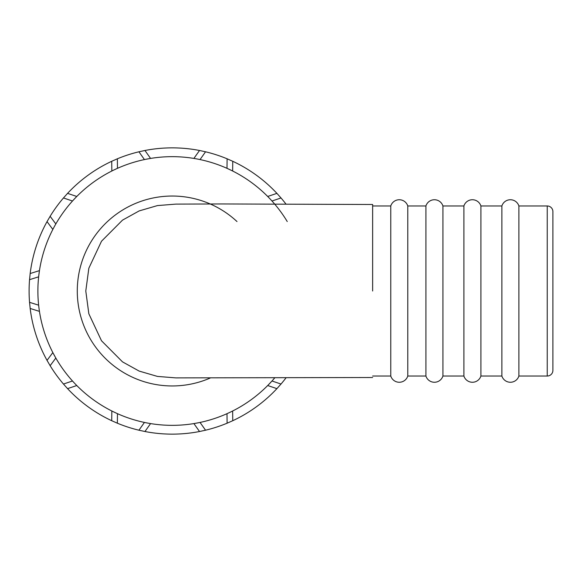 <?xml version="1.0" encoding="UTF-8"?>
<svg xmlns="http://www.w3.org/2000/svg" width="582" height="582" viewBox="0 0 582 582"><rect width="100%" height="100%" fill="white"/><g stroke="black" fill="none" stroke-linecap="round" stroke-linejoin="round"><path stroke-width="0.87" d="M518.889 376.03L547.233 376.03A5.667 5.667 0 0 0 552.9 370.363L552.9 211.637A5.667 5.667 0 0 0 547.233 205.97L518.889 205.97A8.919 8.919 0 0 0 501.88 205.97L501.88 376.03A8.919 8.919 0 0 0 518.889 376.03L518.889 205.97M501.88 376.03L480.907 376.03L480.907 205.97L501.88 205.97M480.907 205.97A8.919 8.919 0 0 0 463.898 205.97L463.898 376.03A8.919 8.919 0 0 0 480.907 376.03M463.898 376.03L442.924 376.03L442.924 205.97L463.898 205.97M442.924 205.97A8.919 8.919 0 0 0 425.915 205.97L425.915 376.03A8.919 8.919 0 0 0 442.924 376.03M425.915 376.03L407.778 376.03L407.778 205.97L425.915 205.97M407.778 205.97A8.919 8.919 0 0 0 390.769 205.97L390.769 376.03A8.919 8.919 0 0 0 407.778 376.03M372.633 376.03L390.769 376.03M372.633 377.507L175.924 377.893L157.438 376.416L139.156 371.083L122.511 361.873L101.501 340.768L88.842 313.785L85.787 291L88.842 268.215L101.501 241.232L122.511 220.127L139.156 210.917L157.438 205.584L175.924 204.107L222.157 203.962L372.633 204.493L372.633 205.97L390.769 205.97M372.633 291L372.633 204.493L372.633 291M552.9 291L552.9 360.44M210.175 378.045A94.953 94.953 0 0 1 77.282 291A94.953 94.953 0 0 1 236.998 221.553M144.954 150.483L150.563 158.406L144.431 159.555L138.931 151.793L144.954 150.483A143.136 143.136 0 0 1 199.524 150.483L205.548 151.793L200.048 159.555L199.517 159.446M199.524 431.517L193.908 423.594L200.048 422.445L205.548 430.207L199.524 431.517A143.136 143.136 0 0 1 144.954 431.517L138.931 430.207L144.431 422.445L144.962 422.554M117.477 413.686L117.36 423.201L111.722 420.713L111.839 411.008L117.477 413.686L117.36 423.201A143.136 143.136 0 0 0 138.931 430.207L144.431 422.445M111.722 420.713A143.136 143.136 0 0 1 67.57 388.638L63.467 384.04L72.481 380.992L72.845 381.392M55.821 358.061L50.139 365.7L47.033 360.374L52.831 352.583L55.821 358.061L50.139 365.7A143.136 143.136 0 0 0 63.467 384.04L72.481 380.992M47.033 360.374A143.136 143.136 0 0 1 30.169 308.467L29.551 302.334L38.638 305.172L38.696 305.71M38.638 276.828L29.551 279.666L30.169 273.533L39.438 270.637L38.638 276.828L29.551 279.666A143.136 143.136 0 0 0 29.551 302.334L38.638 305.172M30.169 273.533A143.136 143.136 0 0 1 47.033 221.626L50.139 216.3L55.821 223.939L55.552 224.405M72.481 201.008L63.467 197.96L67.57 193.362L76.766 196.469L72.481 201.008L63.467 197.96A143.136 143.136 0 0 0 50.139 216.3L55.821 223.939M67.57 193.362A143.136 143.136 0 0 1 111.722 161.287L117.36 158.799L117.477 168.314L116.982 168.54M144.431 159.555L138.931 151.793A143.136 143.136 0 0 0 117.36 158.799L117.477 168.314M274.726 377.871A134.355 134.355 0 0 1 37.888 291A134.355 134.355 0 0 1 287.246 221.553M276.908 388.638L267.705 385.531L271.99 380.992L281.011 384.04L276.908 388.638A143.136 143.136 0 0 1 232.756 420.713L227.111 423.201L227.002 413.686L227.497 413.46M232.756 161.287L232.64 170.992L227.002 168.314L227.111 158.799L232.756 161.287A143.136 143.136 0 0 1 276.908 193.362L281.011 197.96L271.99 201.008L271.634 200.608M227.002 168.314L227.111 158.799A143.136 143.136 0 0 0 205.548 151.793L200.048 159.555M286.038 204.173A143.136 143.136 0 0 0 281.011 197.96L271.99 201.008M271.99 380.992L281.011 384.04A143.136 143.136 0 0 0 286.038 377.827M200.048 422.445L205.548 430.207A143.136 143.136 0 0 0 227.111 423.201L227.002 413.686M547.233 376.03L547.233 205.97M76.766 385.531L67.57 388.638M39.438 311.363L30.169 308.467M150.563 423.594L144.954 431.517M232.64 411.008L232.756 420.713M267.705 196.469L276.908 193.362M193.908 158.406L199.524 150.483M111.839 170.992L111.722 161.287M52.831 229.417L47.033 221.626"/></g></svg>
